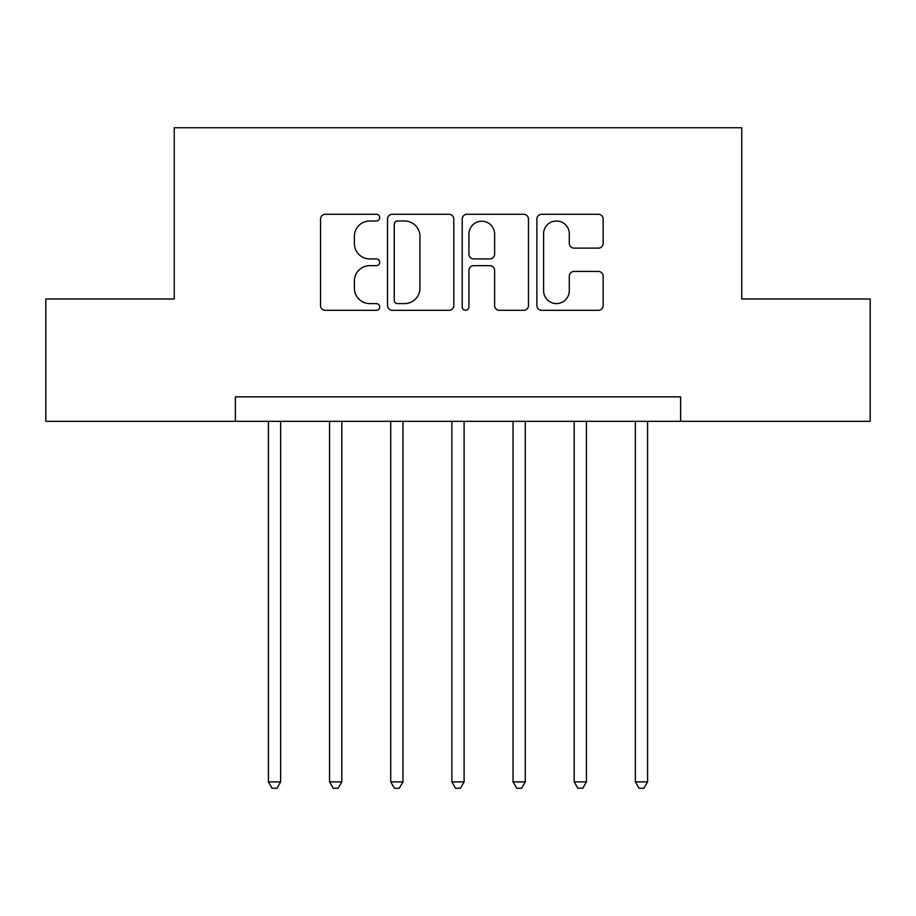 <?xml version="1.0" encoding="UTF-8"?>
<svg xmlns="http://www.w3.org/2000/svg" width="916" height="916" viewBox="0 0 916 916"><rect width="100%" height="100%" fill="white"/><g stroke="black" fill="none" stroke-linecap="round" stroke-linejoin="round"><path stroke-width="1.37" d="M379.716 217.63A3.366 3.366 0 0 0 376.361 214.275L325.329 214.275A4.798 4.798 0 0 0 320.531 219.073L320.531 305.52A4.798 4.798 0 0 0 325.329 310.318L376.361 310.318A3.366 3.366 0 0 0 379.716 306.963A3.366 3.366 0 0 0 376.361 303.597L369.755 303.597A15.366 15.366 0 0 1 354.389 288.231L354.389 281.029A15.366 15.366 0 0 1 369.755 265.663L376.361 265.663A3.366 3.366 0 0 0 379.716 262.297A3.366 3.366 0 0 0 376.361 258.93L369.755 258.93A15.366 15.366 0 0 1 354.389 243.564L354.389 236.362A15.366 15.366 0 0 1 369.755 220.996L376.361 220.996A3.366 3.366 0 0 0 379.716 217.63M598.354 248.133A4.798 4.798 0 0 0 603.152 243.324L603.152 219.073A4.798 4.798 0 0 0 598.354 214.275L541.677 214.275A4.798 4.798 0 0 0 536.879 219.073L536.879 305.52A4.798 4.798 0 0 0 541.677 310.318L598.354 310.318A4.798 4.798 0 0 0 603.152 305.52L603.152 276.22A4.798 4.798 0 0 0 598.354 271.422L574.103 271.422A4.798 4.798 0 0 0 569.294 276.22L569.294 290.75A12.847 12.847 0 0 1 556.447 303.597A12.847 12.847 0 0 1 543.6 290.75L543.6 233.843A12.847 12.847 0 0 1 556.447 220.996A12.847 12.847 0 0 1 569.294 233.843L569.294 243.324A4.798 4.798 0 0 0 574.103 248.133L598.354 248.133M235.389 421.303L45.8 421.303L45.8 298.994L174.235 298.994L174.235 127.748L741.765 127.748L741.765 298.994L870.2 298.994L870.2 421.303L680.611 421.303L680.611 396.846L235.389 396.846L235.389 421.303L680.611 421.303M453.798 219.073A4.798 4.798 0 0 0 449 214.275L392.323 214.275A4.798 4.798 0 0 0 387.525 219.073L387.525 305.52A4.798 4.798 0 0 0 392.323 310.318L449 310.318A4.798 4.798 0 0 0 453.798 305.52L453.798 219.073M467 214.275L523.677 214.275A4.798 4.798 0 0 1 528.475 219.073L528.475 305.52A4.798 4.798 0 0 1 523.677 310.318L499.426 310.318A4.798 4.798 0 0 1 494.617 305.52L494.617 270.46A4.798 4.798 0 0 0 489.82 265.663L473.732 265.663A4.798 4.798 0 0 0 468.923 270.46L468.923 306.963A3.366 3.366 0 0 1 465.568 310.318A3.366 3.366 0 0 1 462.202 306.963L462.202 219.073A4.798 4.798 0 0 1 467 214.275M397.613 220.996A3.366 3.366 0 0 0 394.246 224.363L394.246 300.23A3.366 3.366 0 0 0 397.613 303.597L404.574 303.597A15.366 15.366 0 0 0 419.94 288.231L419.94 236.362A15.366 15.366 0 0 0 404.574 220.996L397.613 220.996M494.617 234.084A12.847 12.847 0 0 0 481.77 221.237A12.847 12.847 0 0 0 468.923 234.084L468.923 254.133A4.798 4.798 0 0 0 473.732 258.93L489.82 258.93A4.798 4.798 0 0 0 494.617 254.133L494.617 234.084M268.411 421.303L268.411 781.886L280.639 781.886L280.639 421.303M280.639 781.886L276.976 788.252L272.086 788.252L268.411 781.886M329.565 421.303L329.565 781.886L341.805 781.886L341.805 421.303M341.805 781.886L338.13 788.252L333.241 788.252L329.565 781.886M390.731 421.303L390.731 781.886L402.96 781.886L402.96 421.303M402.96 781.886L399.284 788.252L394.395 788.252L390.731 781.886M451.886 421.303L451.886 781.886L464.114 781.886L464.114 421.303M464.114 781.886L460.45 788.252L455.55 788.252L451.886 781.886M513.04 421.303L513.04 781.886L525.269 781.886L525.269 421.303M525.269 781.886L521.605 788.252L516.716 788.252L513.04 781.886M574.195 421.303L574.195 781.886L586.435 781.886L586.435 421.303M586.435 781.886L582.759 788.252L577.87 788.252L574.195 781.886M635.361 421.303L635.361 781.886L647.589 781.886L647.589 421.303M647.589 781.886L643.914 788.252L639.024 788.252L635.361 781.886"/></g></svg>
